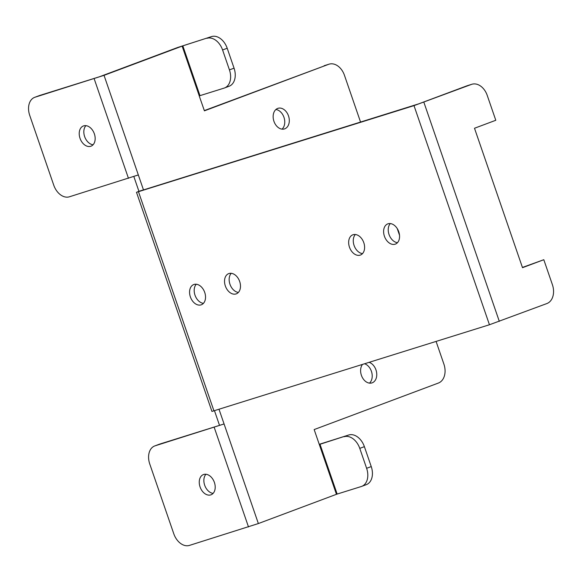 <?xml version="1.0" encoding="UTF-8"?>
<svg xmlns="http://www.w3.org/2000/svg" width="582" height="582" viewBox="0 0 582 582"><rect width="100%" height="100%" fill="white"/><g stroke="black" fill="none" stroke-linecap="round" stroke-linejoin="round"><path stroke-width="0.87" d="M93.076 144.765A10.803 7.501 69.5 0 1 84.637 136.588A10.803 7.501 69.5 0 1 85.918 125.654M80.025 138.312A10.803 7.501 69.5 0 1 83.401 125.959A10.803 7.501 69.5 0 1 94.357 133.831A10.803 7.501 69.5 0 1 90.981 146.191A10.803 7.501 69.5 0 1 80.025 138.312M213.114 493.376A10.803 7.501 69.5 0 1 204.675 485.199A10.803 7.501 69.5 0 1 205.955 474.265M200.062 486.923A10.803 7.501 69.5 0 1 203.438 474.57A10.803 7.501 69.5 0 1 214.394 482.442A10.803 7.501 69.5 0 1 211.011 494.802A10.803 7.501 69.5 0 1 200.062 486.923M398.757 231.745A10.803 7.501 -110.5 0 0 387.801 223.874A10.803 7.501 -110.5 0 0 384.418 236.227A10.803 7.501 -110.5 0 0 395.374 244.105A10.803 7.501 -110.5 0 0 398.757 231.745M397.47 242.679A10.803 7.501 69.5 0 1 389.038 234.502A10.803 7.501 69.5 0 1 390.318 223.568M363.794 242.679A10.803 7.501 -110.5 0 0 352.838 234.808A10.803 7.501 -110.5 0 0 349.462 247.161A10.803 7.501 -110.5 0 0 360.411 255.04A10.803 7.501 -110.5 0 0 363.794 242.679M362.513 253.614A10.803 7.501 69.5 0 1 354.074 245.437A10.803 7.501 69.5 0 1 355.355 234.502M239.675 281.484A10.803 7.501 -110.5 0 0 228.726 273.613A10.803 7.501 -110.5 0 0 225.343 285.973A10.803 7.501 -110.5 0 0 236.299 293.845A10.803 7.501 -110.5 0 0 239.675 281.484M238.394 292.419A10.803 7.501 69.5 0 1 229.955 284.242A10.803 7.501 69.5 0 1 231.243 273.307M204.719 292.419A10.803 7.501 -110.5 0 0 193.762 284.547A10.803 7.501 -110.5 0 0 190.379 296.9A10.803 7.501 -110.5 0 0 201.336 304.779A10.803 7.501 -110.5 0 0 204.719 292.419M203.431 303.353A10.803 7.501 69.5 0 1 194.999 295.176A10.803 7.501 69.5 0 1 196.28 284.242M277.709 108.412A10.803 7.762 72.6 0 0 273.882 121.143A10.803 7.762 72.6 0 0 284.452 128.928A10.803 7.762 72.6 0 0 284.743 128.826A10.803 7.762 72.6 0 0 288.57 116.094A10.803 7.762 72.6 0 0 278.007 108.31A10.803 7.762 72.6 0 0 277.709 108.412M362.462 364.456A10.803 7.762 72.6 0 0 362.222 377.252A10.803 7.762 72.6 0 0 371.905 382.92A10.803 7.762 72.6 0 0 372.196 382.818A10.803 7.762 72.6 0 0 376.612 372.538A10.803 7.762 72.6 0 0 369.155 362.36M199.24 95.965L204.413 110.835L328.648 64.318L204.326 110.587M436.093 341.43L443.899 364.121A15.809 11.364 72.6 0 1 438.399 383.043L314.164 429.567L336.454 494.307L258.364 523.553L189.412 545.414A15.809 10.978 -110.5 0 1 173.778 533.759L149.77 464.036A15.809 10.978 -110.5 0 1 154.717 445.95L159.33 444.226A15.809 10.978 69.5 0 1 159.73 444.088L155.118 445.812A15.809 10.978 -110.5 0 0 154.717 445.95M282.023 129.146A10.803 7.762 72.6 0 0 284.096 117.724A10.803 7.762 72.6 0 0 275.89 109.518M369.475 383.131A10.803 7.762 72.6 0 0 371.774 372.524A10.803 7.762 72.6 0 0 364.608 363.786M159.73 444.088L219.523 425.369L214.482 410.725M136.494 192.307L413.998 105.626L471.427 84.419A15.809 11.364 72.6 0 1 471.849 84.274A15.809 11.364 72.6 0 1 487.221 95.375L495.791 120.278L474.497 128.251L522.512 267.691L543.806 259.718L552.383 284.62A15.809 11.364 72.6 0 1 546.876 303.549L489.447 324.749L211.943 411.43L136.494 192.307L138.923 191.303L133.845 176.542M182.122 46.094L199.27 95.899L199.975 95.652L182.828 45.854L104.032 75.34L35.08 97.201A15.809 10.978 -110.5 0 0 34.68 97.34L39.3 95.615A15.809 10.978 69.5 0 1 39.692 95.477L99.486 76.759L177.575 47.52L211.564 36.586A15.809 10.978 69.5 0 1 227.198 48.241L234.059 68.167A15.809 10.978 69.5 0 1 229.112 86.245L224.499 87.977A15.809 10.978 -110.5 0 0 229.439 69.891L234.059 68.167M324.101 65.737A15.809 11.364 -107.4 0 1 324.53 65.591L329.077 64.173A15.809 11.364 72.6 0 0 328.648 64.318M399.507 235.193L397.222 228.544M360.549 122.053L344.442 75.267A15.809 11.364 72.6 0 0 329.077 64.173M143.121 190.03L143.47 189.877L138.327 174.942L69.374 196.803A15.809 10.978 -110.5 0 1 53.74 185.149L29.733 115.425A15.809 10.978 -110.5 0 1 34.68 97.34M219.523 425.369L224.07 423.951L219.021 409.306M143.114 190.038L418.611 103.894L466.88 85.845A15.809 11.364 -107.4 0 1 467.31 85.692L471.849 84.274M543.806 259.718L522.425 267.444M138.923 191.303L143.47 189.877M155.118 445.812L224.07 423.951L258.364 523.553M336.454 494.307L337.16 494.067L320.013 444.262L319.307 444.51M320.013 444.262L348.749 434.994L319.242 444.328M348.749 434.994A15.809 10.978 69.5 0 1 364.383 446.656L371.243 466.575A15.809 10.978 69.5 0 1 366.296 484.661L361.684 486.385A15.809 10.978 -110.5 0 1 361.284 486.523L337.16 494.067M364.383 446.656L359.771 448.38L366.624 468.306L371.243 466.575M359.771 448.38A15.809 10.978 -110.5 0 0 344.137 436.726M361.684 486.385A15.809 10.978 -110.5 0 0 366.624 468.306M182.828 45.854L211.564 36.586M224.499 87.977A15.809 10.978 -110.5 0 1 224.099 88.115L199.975 95.652M227.198 48.241L222.586 49.972L229.439 69.891M222.586 49.972A15.809 10.978 -110.5 0 0 206.952 38.31M104.032 75.34L138.327 174.942M138.494 191.769L213.95 410.892M489.447 324.749L413.998 105.626M499.312 321.359L423.863 102.228M471.427 84.419L466.88 85.845M94.168 78.73L128.462 178.332M39.692 95.477L35.08 97.201M214.205 427.341L248.499 526.943"/></g></svg>
